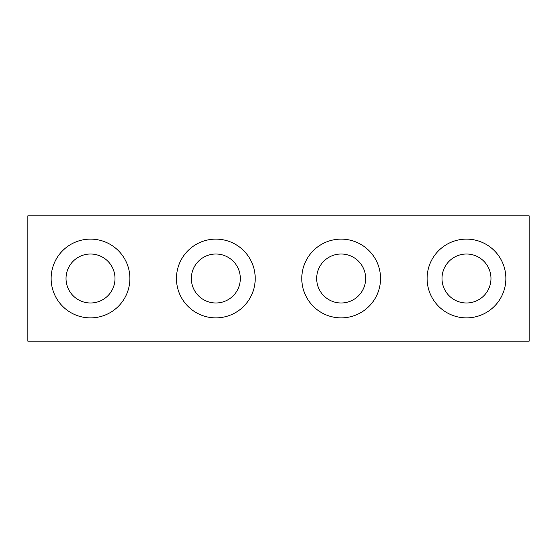<?xml version="1.0" encoding="UTF-8"?>
<svg xmlns="http://www.w3.org/2000/svg" width="557" height="557" viewBox="0 0 557 557"><rect width="100%" height="100%" fill="white"/><g stroke="black" fill="none" stroke-linecap="round" stroke-linejoin="round"><path stroke-width="0.84" d="M27.85 215.838L27.85 341.163L529.15 341.163L529.15 215.838L27.85 215.838M115 278.5A24.487 24.487 0 0 1 90.513 302.987A24.487 24.487 0 0 1 66.025 278.5A24.487 24.487 0 0 1 90.513 254.013A24.487 24.487 0 0 1 115 278.5M129.892 278.5A39.38 39.38 0 0 0 90.513 239.12A39.38 39.38 0 0 0 51.133 278.5A39.38 39.38 0 0 0 90.513 317.88A39.38 39.38 0 0 0 129.892 278.5M240.325 278.5A24.487 24.487 0 0 1 215.838 302.987A24.487 24.487 0 0 1 191.35 278.5A24.487 24.487 0 0 1 215.838 254.013A24.487 24.487 0 0 1 240.325 278.5M255.217 278.5A39.38 39.38 0 0 0 215.838 239.12A39.38 39.38 0 0 0 176.458 278.5A39.38 39.38 0 0 0 215.838 317.88A39.38 39.38 0 0 0 255.217 278.5M365.65 278.5A24.487 24.487 0 0 1 341.163 302.987A24.487 24.487 0 0 1 316.675 278.5A24.487 24.487 0 0 1 341.163 254.013A24.487 24.487 0 0 1 365.65 278.5M380.542 278.5A39.38 39.38 0 0 0 341.163 239.12A39.38 39.38 0 0 0 301.783 278.5A39.38 39.38 0 0 0 341.163 317.88A39.38 39.38 0 0 0 380.542 278.5M505.867 278.5A39.38 39.38 0 0 0 466.488 239.12A39.38 39.38 0 0 0 427.108 278.5A39.38 39.38 0 0 0 466.488 317.88A39.38 39.38 0 0 0 505.867 278.5M490.975 278.5A24.487 24.487 0 0 1 466.488 302.987A24.487 24.487 0 0 1 442 278.5A24.487 24.487 0 0 1 466.488 254.013A24.487 24.487 0 0 1 490.975 278.5"/></g></svg>
